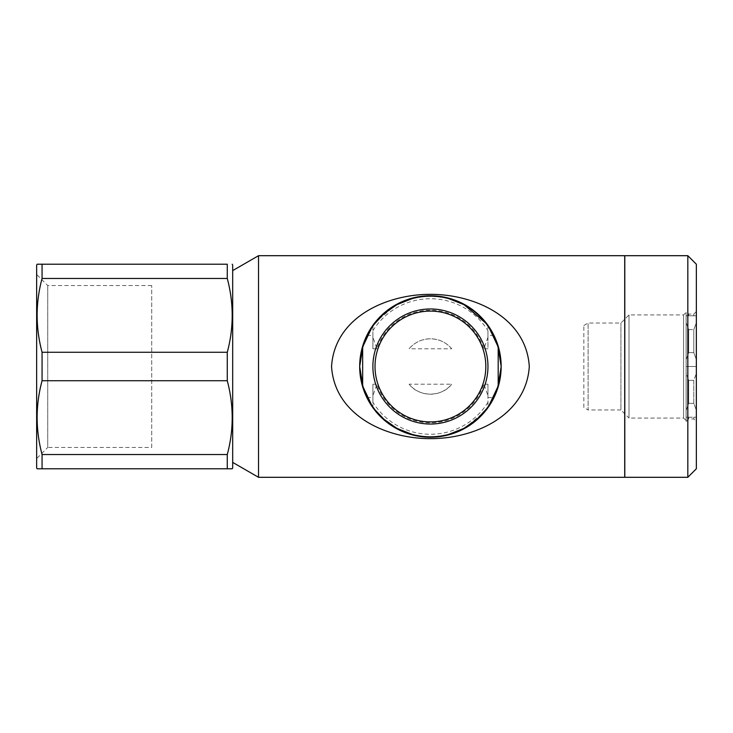<?xml version="1.0" encoding="UTF-8"?>
<svg xmlns="http://www.w3.org/2000/svg" width="733" height="733" viewBox="0 0 733 733"><rect width="100%" height="100%" fill="white"/><g stroke="black" fill="none" stroke-linecap="round" stroke-linejoin="round"><path stroke-width="0.55" stroke-dasharray="3.67 2.75" d="M688.681 315.786L686.125 315.786L688.681 315.786L688.681 314.081L688.681 315.786L693.794 315.786L688.681 315.786M686.125 315.786L686.125 359.518L688.681 352.628L693.794 352.628L696.35 359.518L696.35 366.5L686.125 366.5L686.125 373.482L688.681 380.372L693.794 380.372L696.35 373.482L693.794 380.372L693.794 403.342L696.35 410.233L693.794 403.342L693.794 380.372L688.681 380.372L688.681 403.342L693.794 403.342L688.681 403.342L688.681 380.372L686.125 373.482L686.125 322.767L688.681 329.658L686.125 322.767L686.125 315.786L696.35 315.786L693.794 315.786L693.794 314.081L693.794 315.786L696.35 315.786L696.35 322.767L693.794 329.658L693.794 352.628L693.794 329.658L696.35 322.767L696.35 359.518L696.35 311.525L696.35 315.786L686.125 315.786M696.35 366.5L696.35 410.233L696.35 366.5L686.125 366.5L686.125 359.518L688.681 352.628L688.681 329.658L688.681 352.628L693.794 352.628L696.35 359.518L696.35 366.5M688.681 417.214L696.35 417.214L686.125 417.214L688.681 417.214L688.681 418.919L688.681 417.214L686.125 417.214L686.125 421.475L686.125 410.233L686.125 417.214L696.35 417.214L688.681 417.214M227.276 278.458L227.276 264.219L42.065 264.219L42.065 278.458L227.276 278.458C233.836 302.921 233.836 327.523 227.276 352.271L42.065 352.271C35.505 327.798 35.505 303.196 42.065 278.458M498.193 385.265L497.606 387.271M489.158 405.166L486.794 408.538M489.278 405.752L497.579 388.756M497.597 344.318L490.304 328.833M485.548 322.85L489.158 327.834M497.606 345.729L498.193 347.735M583.844 407.511L583.844 325.489L583.844 407.511L588.104 409.967L588.104 323.033L588.104 409.967L620.915 409.967L620.915 323.033L620.915 409.967L629.015 418.067L629.015 314.933L629.015 418.067L683.568 418.067L686.125 420.623L686.125 312.377L686.125 420.623M693.794 417.214L693.794 418.919L693.794 417.214M683.568 418.067L683.568 314.933L683.568 418.067M371.695 327.834L366.885 335.402A70.744 70.744 0 0 1 493.969 335.402L487.958 325.333C474.801 306.687 455.624 296.828 430.427 295.756C405.23 296.828 386.053 306.687 372.895 325.333L372.895 326.075L374.059 324.462M383.496 314.127L384.019 313.678M396.626 304.836L397.094 304.58M412.184 298.588L419.038 297.112M420.852 296.838L427.202 296.26M427.403 296.251L439.965 296.838M442.026 297.149L448.633 298.578M463.732 304.571L464.191 304.818M487.958 326.075L487.958 325.333L487.958 326.075C474.892 307.246 455.715 297.286 430.427 296.187C405.129 297.286 385.952 307.246 372.895 326.075A70.313 70.313 0 0 1 487.958 326.075L487.958 337.29L483.89 348.798A56.313 56.313 0 0 0 376.964 348.798L372.895 337.29L372.895 348.798L372.895 335.402L366.885 335.402M486.602 323.51L477.43 313.632M476.798 313.073L464.246 304.369M463.687 304.067L448.651 298.148M441.962 296.709L440.002 296.407M420.843 296.407L418.699 296.737M412.239 298.129L397.222 304.03M396.718 304.305L375.323 322.135M151.713 447.469L151.713 285.531L151.713 447.469L47.727 447.469L47.727 285.531L47.727 447.469L36.65 458.556L36.65 274.444L36.65 458.556M624.8 477.302L624.8 255.698M624.8 255.78L624.8 477.22L624.8 255.78M42.065 380.729L227.276 380.729C233.836 405.202 233.836 429.804 227.276 454.542L227.276 468.781L42.065 468.781L42.065 454.542C35.505 430.079 35.505 405.477 42.065 380.729L42.065 352.271M227.276 352.271L227.276 380.729M696.35 417.214L696.35 410.233L696.35 417.214M232.682 265.071L232.682 467.929M232.682 462.386L232.682 270.614L232.682 462.386M687.829 255.698L687.829 477.302M696.35 264.219L696.35 468.781M36.65 265.071L36.65 467.929M258.52 255.698L258.52 477.302M624.708 477.302L624.708 255.698M487.958 384.202L487.958 395.71L483.89 384.202L487.958 384.202L487.958 406.925A70.313 70.313 0 0 1 372.895 406.925L371.695 405.166M477.348 418.864L476.835 419.322M448.614 434.422L442.714 435.732M439.928 436.172L430.335 436.813M430.115 436.813L420.769 436.153M418.067 435.723L412.129 434.394M375.278 410.132L372.895 406.925C385.934 425.726 405.092 435.695 430.353 436.813C455.697 435.732 474.892 425.763 487.958 406.925L487.958 395.71M374.242 409.49L383.414 419.368M384.055 419.927L396.608 428.631M397.158 428.933L412.203 434.852M418.882 436.291L420.843 436.593M440.011 436.593L442.155 436.263M448.605 434.871L463.623 428.97M464.126 428.695L485.521 410.865M371.576 327.248L363.275 344.244M363.247 388.682L370.55 404.167M686.125 410.233L688.681 403.342L686.125 410.233M624.708 255.78L624.708 477.22L624.708 255.78M363.247 387.271L362.661 385.265M688.681 329.658L693.794 329.658L688.681 329.658M362.661 347.735L363.247 345.729M227.276 454.542L42.065 454.542M372.895 326.075L372.895 337.29M372.895 330.702A67.757 67.757 0 0 1 487.958 330.702M372.895 325.333L372.895 335.402M376.964 348.798L372.895 348.798M493.969 335.402L487.958 335.402L487.958 348.798L483.89 348.798M487.958 337.29L487.958 348.798M487.958 325.333L487.958 335.402M366.885 397.598L372.895 397.598L372.895 407.667C386.044 426.322 405.239 436.181 430.473 437.244C455.651 436.153 474.81 426.294 487.958 407.667L493.969 397.598A70.744 70.744 0 0 1 366.885 397.598L372.895 407.667M487.958 406.925L487.958 407.667M487.958 402.298A67.757 67.757 0 0 1 372.895 402.298L372.895 406.925M487.958 397.598L493.969 397.598M372.895 397.598L372.895 384.202L376.964 384.202A56.313 56.313 0 0 0 483.89 384.202M372.895 384.202L372.895 395.71L376.964 384.202M372.895 395.71L372.895 402.298M451.73 348.798A27.698 27.698 0 0 0 409.115 348.798L451.73 348.798C446.195 342.348 439.094 339.012 430.427 338.802C421.759 339.012 414.649 342.348 409.115 348.798M409.115 384.202C419.129 397.378 441.715 397.378 451.73 384.202A27.698 27.698 0 0 1 409.115 384.202L451.73 384.202M696.35 311.525L693.794 314.081L688.681 314.081L686.125 311.525M583.844 325.489L588.104 323.033L620.915 323.033L629.015 314.933L683.568 314.933L686.125 312.377M686.125 421.475L688.681 418.919L693.794 418.919L696.35 421.475M151.713 285.531L47.727 285.531L36.65 274.444"/><path stroke-width="1.1" d="M227.276 278.458L227.276 264.219L37.145 264.219L42.065 264.219L42.065 278.458C35.505 302.921 35.505 327.523 42.065 352.271L227.276 352.271C233.836 327.798 233.836 303.196 227.276 278.458L42.065 278.458M498.193 347.735L498.193 385.265A70.313 70.313 0 0 1 362.661 385.265L362.661 347.735A70.313 70.313 0 0 1 498.193 347.735M497.606 387.271L489.158 405.166M485.521 410.865L487.958 406.925M487.958 407.667L489.278 405.752M497.579 388.756L501.17 366.546L497.597 344.318M490.304 328.833L486.602 323.51M487.958 326.075L487.958 325.333M489.158 327.834L497.606 345.729M430.427 308.969A57.531 57.531 0 0 1 480.252 395.27A57.531 57.531 0 0 1 380.601 395.27A57.531 57.531 0 0 1 430.427 308.969M430.427 421.906A55.406 55.406 0 0 0 478.402 338.802A55.406 55.406 0 0 0 382.443 338.802A55.406 55.406 0 0 0 430.427 421.906M374.059 324.462L383.496 314.127M384.019 313.678L396.626 304.836M397.094 304.58L412.184 298.588M419.038 297.112L420.852 296.838M439.965 296.838L442.026 297.149M448.633 298.578L463.732 304.571M464.191 304.818L485.548 322.85M477.43 313.632L476.798 313.073M464.246 304.369L463.687 304.067M448.651 298.148L441.962 296.709M440.002 296.407L430.427 295.756L420.843 296.407M418.699 296.737L412.239 298.129M397.222 304.03L396.718 304.305M375.323 322.135L371.576 327.248M687.829 255.698L624.8 255.698L624.8 477.302L687.829 477.302L687.829 255.698L696.35 264.219L696.35 468.781L687.829 477.302M232.196 468.781L227.276 468.781L232.196 468.781L232.682 467.929L232.682 265.071L232.196 264.219M430.427 294.345C474.627 294.263 526.257 317.435 529.29 366.527C526.202 415.584 474.618 438.737 430.427 438.655C386.218 438.737 334.605 415.574 331.554 366.473C334.651 317.407 386.227 294.263 430.427 294.345M430.427 295.756A70.744 70.744 0 0 1 491.687 401.867A70.744 70.744 0 0 1 369.157 401.867A70.744 70.744 0 0 1 430.427 295.756M37.145 468.781L42.065 468.781L37.145 468.781L36.65 467.929L36.65 265.071L37.145 264.219M227.276 454.542L227.276 468.781L42.065 468.781L42.065 454.542L227.276 454.542C233.836 430.079 233.836 405.477 227.276 380.729L42.065 380.729C35.505 405.202 35.505 429.804 42.065 454.542M42.065 380.729L42.065 352.271M258.52 477.302L258.52 255.698L624.708 255.698L624.708 477.302L258.52 477.302L232.682 462.386M486.794 408.538L477.348 418.864M476.835 419.322L464.136 428.209M463.705 428.439L448.614 434.422M442.714 435.732L439.928 436.172M420.769 436.153L418.067 435.723M412.129 434.394L397.057 428.393M396.635 428.164L383.955 419.276M383.927 419.249L375.278 410.132M370.55 404.167L374.242 409.49M383.414 419.368L384.055 419.927M396.608 428.631L397.158 428.933M412.203 434.852L418.882 436.291M420.843 436.593L430.427 437.244L440.011 436.593M442.155 436.263L448.605 434.871M463.623 428.97L464.126 428.695M363.275 344.244L359.683 366.454L363.247 388.682M371.695 405.166L363.247 387.271M372.895 407.667L372.895 406.925M227.276 380.729L227.276 352.271M363.247 345.729L371.695 327.834M372.895 326.075L372.895 325.333M232.682 270.614L258.52 255.698"/></g></svg>
